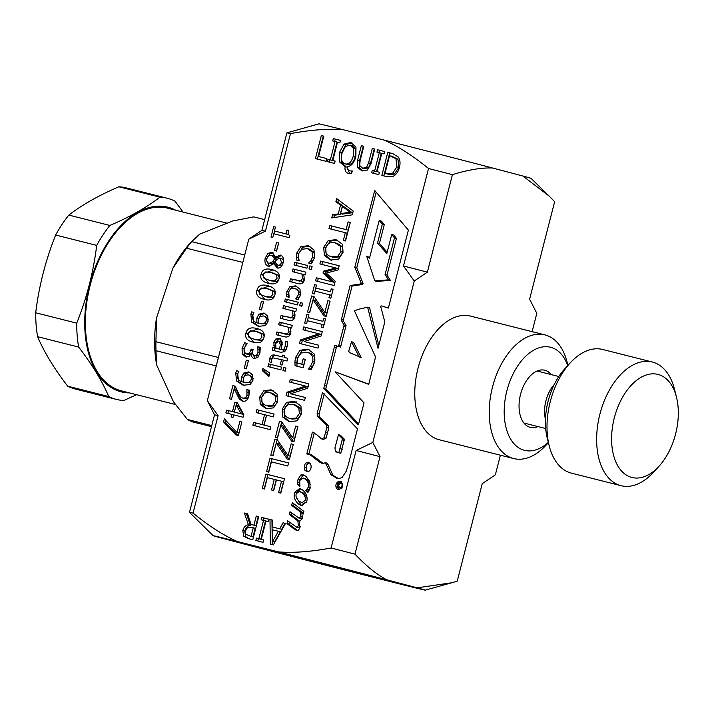 <?xml version="1.0" encoding="UTF-8"?>
<svg xmlns="http://www.w3.org/2000/svg" width="714" height="714" viewBox="0 0 714 714"><rect width="100%" height="100%" fill="white"/><g stroke="black" fill="none" stroke-linecap="round" stroke-linejoin="round"><path stroke-width="1.07" d="M395.984 158.704L389.567 155.607L385.007 173.368L392.405 173.6L396.877 166.889L395.984 158.704L397.948 159.222L391.442 156.08M278.433 551.895C293.302 553.082 310.858 551.779 331.1 547.986L356.125 450.489L372.815 442.43L380.018 456.648L354.983 554.135C366.237 566.041 376.822 574.591 386.756 579.795A109.528 0.571 -165.6 0 0 278.433 551.895L237.405 541.533A109.528 0.571 -165.6 0 0 213.12 535.678A109.528 0.571 -165.6 0 0 221.215 537.972L251.73 546.04A109.528 0.571 -165.6 0 0 359.865 573.886L401.063 584.302A109.528 0.571 -165.6 0 0 425.276 590.148A109.528 0.571 -165.6 0 0 417.137 587.827L451.739 582.767L457.219 581.151L482.245 483.655L495.355 474.828L500.389 455.202M532.109 331.653L536.812 313.357L529.618 299.166L554.653 201.669L549.182 196.109L522.871 176.01A109.528 0.571 14.4 0 1 531.02 178.322L549.182 196.109M343.148 129.716C328.27 128.529 310.724 129.841 290.482 133.634L265.447 231.122L248.793 239.172L261.895 230.345L286.921 132.849L318.855 123.852A109.528 0.571 14.4 0 1 343.148 129.716L384.168 140.087A109.528 0.571 14.4 0 1 492.49 167.986L522.871 176.01M492.49 167.986C481.325 167.612 467.965 169.834 452.417 174.662L427.383 272.15L414.263 280.995L403.499 266.001L428.525 168.504C412.585 155.572 397.796 146.093 384.168 140.087M372.815 442.43L414.263 280.995M417.137 587.827L386.756 579.795M213.12 535.678L189.487 512.331L214.521 414.834L207.337 400.643L218.082 415.619L193.048 513.107C208.988 526.039 223.777 535.518 237.405 541.533M248.793 239.172L207.337 400.643M333.108 566.809L244.036 543.684L339.418 567.96L355.715 572.36L333.108 566.809M290.482 133.634A138.436 0.723 -165.6 0 0 286.921 132.849M265.447 231.122A138.436 0.723 -165.6 0 0 261.895 230.345M452.417 174.662A138.436 0.723 -165.6 0 0 428.525 168.504M427.383 272.15A138.436 0.723 -165.6 0 0 403.499 266.001M354.983 554.135A138.436 0.723 -165.6 0 0 331.1 547.986M193.048 513.107A138.436 0.723 -165.6 0 0 189.487 512.331M380.018 456.648A138.436 0.723 -165.6 0 0 356.125 450.489M218.082 415.619A138.436 0.723 -165.6 0 0 214.521 414.834M353.608 148.557L350.119 145.129L345.389 146.477L342.077 153.082C340.658 159.284 341.738 162.881 345.299 163.89C348.914 164.693 351.583 162.042 353.323 155.929L353.608 148.557L355.563 149.074L352.136 145.656L350.119 145.129M347.147 164.381L345.299 163.89M249.427 382.124L251.096 379.678C251.694 377.197 250.703 375.573 248.133 374.805L244.759 375.51L243.456 378.081L243.42 382.16L251.39 382.642L252.569 381.419M253.22 378.652L250.168 375.35L248.133 374.805M245.384 382.677L251.39 382.642M253.943 339.284L259.396 339.828L261.984 337.142L260.994 333.483L255.942 331.412L250.569 330.832L247.892 333.572L248.891 337.195L255.898 339.802L261.36 340.346L263.546 338.731M258.289 332.037L255.942 331.412M264.555 323.228L266.215 320.782C266.813 318.301 265.822 316.677 263.252 315.909L259.878 316.614L258.575 319.185L258.539 323.255L266.509 323.745L267.696 322.514M268.339 319.756L265.287 316.445L263.252 315.909M260.503 323.772L266.509 323.745M281.494 262.199L279.87 258.004L276.809 259.405L274.961 262.154L277.853 265.162C279.549 265.51 280.763 264.528 281.494 262.199L283.19 262.645C281.968 266.688 279.959 268.473 277.166 267.982L277.13 267.973M279.709 265.653L277.8 265.144L279.817 265.679L282.405 264.832M272.739 261.61L274.613 258.745L271.561 255.362C269.276 254.987 267.723 256.058 266.911 258.566C266.34 261.119 267.081 262.725 269.133 263.386L272.739 261.61L274.694 262.127L276.577 259.262L273.569 255.898L271.561 255.362M271.008 263.877L269.089 263.368L271.097 263.903L274.694 262.127M245.839 534.295L251.025 536.446L253.256 527.771L251.096 527.227L247.437 527.575L245.455 530.939L245.839 534.295M250.293 536.276L252.988 536.964L255.219 528.289L253.256 527.771M305.056 500.407C305.815 497.551 304.726 494.972 301.772 492.669L299.38 491.375L296.23 493.722C295.498 496.569 296.596 499.14 299.523 501.433L301.977 502.763L305.056 500.407M337.677 256.38L340.908 251.765L340.301 246.16L335.187 242.858C330.189 241.814 327.083 243.519 325.861 247.963C324.79 252.444 326.7 255.407 331.591 256.853L337.677 256.38L339.641 256.897L342.872 252.283L342.265 246.678L337.285 243.412L335.187 242.858M333.251 257.299L331.439 256.817L333.554 257.37L339.641 256.897M337.311 483.78L339.23 484.163L336.437 487.385L338.873 486.18L339.828 488.046C341.604 487.287 342.309 485.868 341.952 483.797L339.793 483.708L337.918 482.744L337.311 483.78M342.479 438.753L338.463 434.71L334.928 447.955L335.491 451.221L338.802 452.738L342.479 438.753L344.443 439.271L340.426 435.228L338.463 434.71M369.486 258.272L366.666 256.165L374.814 280.87L388.425 279.861L385.069 274.551L394.485 237.869L391.7 234.567L386.836 253.515L377.51 243.126L382.356 223.964L379.196 220.501L369.486 258.272M359.258 357.089L351.511 341.765L348.637 351.413L350.11 352.841L361.222 357.607L353.466 342.283L351.511 341.765M350.226 212.228L342.417 206.471L340.587 213.593L350.226 212.228L352.189 212.745L344.371 206.989L342.417 206.471M296.158 418.092L299.389 413.477L298.782 407.873L293.659 404.57C288.67 403.526 285.564 405.231 284.342 409.675C283.271 414.156 285.181 417.119 290.071 418.565L296.158 418.092L298.113 418.609L301.353 413.995L300.737 408.39L295.766 405.124L293.659 404.57M291.731 419.002L289.92 418.529L292.026 419.082L298.113 418.609M272.703 541.399L278.344 531.27L272.623 529.824L272.703 541.399L274.667 541.917L280.307 531.787L278.344 531.27M279.62 349.146L280.325 344.193L278.621 341.122L275.595 343.604L276.032 348.245L281.584 349.646M272.686 405.347L275.684 401.063L275.122 395.859L270.374 392.789C265.733 391.825 262.85 393.405 261.717 397.537C260.717 401.696 262.493 404.445 267.036 405.784L272.686 405.347L274.649 405.864L277.648 401.58L277.086 396.377L272.462 393.343L270.374 392.789M268.723 406.23L266.893 405.748L268.999 406.311L274.649 405.864M269.062 280.379L274.515 280.932L277.112 278.237L276.122 274.587L271.07 272.516L265.688 271.936L263.011 274.676L264.01 278.29L271.025 280.897L276.479 281.45L278.665 279.834M273.408 273.132L271.07 272.516M264.939 296.453L270.392 296.997L272.989 294.311L271.989 290.66L266.938 288.59L261.565 288.01L258.887 290.75L259.887 294.364L266.893 296.97L272.355 297.515L274.542 295.908M269.285 289.206L266.938 288.59M241.073 413.79L236.2 404.892L234.353 412.094L243.037 414.307L238.164 405.409L236.2 404.892M392.584 153.555L398.171 156.91C400.108 159.508 400.527 163.06 399.429 167.576C398.198 171.931 396.109 174.832 393.164 176.278L386.131 176.474L381.865 175.394L387.782 152.332L392.298 153.474M361.989 170.896L357.607 167.513L357.643 160.043L361.338 145.656L363.801 146.272L360.106 160.668L359.704 165.523L362.658 168.272L366.603 167.263L368.576 162.881L372.289 148.423L374.752 149.039L371.057 163.435L367.478 170.012L361.882 170.86M364.488 168.754L362.596 168.254L364.622 168.79L368.558 167.781L370.53 163.399L374.243 148.94L374.743 149.065M348.557 173.448C345.656 172.645 344.532 170.378 345.183 166.648L339.445 161.855L339.507 152.439L344.014 144.103L350.788 142.47L355.956 147.12L355.893 156.571C354.215 162.631 351.484 165.969 347.727 166.594L347.754 169.405L349.646 170.878L352.261 170.958L351.547 173.743L348.494 173.431M351.475 171.36L352.136 171.485M326.86 158.597L326.164 161.319L315.418 158.606L321.345 135.544L323.808 136.169L318.587 156.5L326.86 158.597M242.564 401.161L239.404 399.18L234.192 388.782L231.488 399.304L229.497 398.796L232.889 385.596L235.325 386.212L238.137 392.423C239.922 396.118 241.609 398.046 243.188 398.216L245.625 397.698L246.99 395.253L246.857 389.603L249.311 390.219L248.936 395.967C247.749 400.063 245.625 401.795 242.564 401.161L242.492 401.143M245.054 398.707L243.144 398.198L245.152 398.733L247.579 398.216L248.954 395.77L248.775 390.272L249.311 390.246M248.918 371.905L252.586 374.975L252.97 380.169L250.203 384.534L243.233 385.248L236.62 381.062L235.727 373.136L236.584 370.762L238.806 371.325L237.619 374.02C236.718 377.849 238.101 380.41 241.769 381.722L241.707 376.956L243.786 373.083L248.847 371.887M254.104 358.58C252.122 357.83 251.176 356.188 251.274 353.653L249.248 356.206L245.687 356.893L242.296 354.028L242.064 348.343L244.625 342.765L247.062 343.38L244.099 348.673L244.233 352.163L246.607 354.019L249.427 353.368L251.185 349.084L253.095 349.565L252.854 350.52C252.167 353.26 252.765 354.956 254.621 355.608L256.781 354.947L257.977 352.475L257.843 346.736L260.289 347.352L259.914 353.207L257.781 357.473L254.068 358.571M248.445 354.51L246.544 354.01L248.561 354.537L251.39 353.885L252.836 350.815M256.513 356.099L254.586 355.59L256.576 356.125L258.736 355.465L259.941 352.993L259.762 347.423L260.289 347.379M253.193 342.193C247.106 340.703 244.697 337.677 245.982 333.09C247.133 328.44 250.703 326.905 256.692 328.502C262.797 329.984 265.206 333.027 263.903 337.624C262.716 342.247 259.146 343.773 253.193 342.193L252.917 342.122M264.046 313.009L267.705 316.079L268.098 321.273L265.331 325.638L258.361 326.352L251.739 322.166L250.846 314.24L251.712 311.866L253.925 312.429L252.747 315.124C251.846 318.944 253.22 321.514 256.888 322.817L256.835 318.06L258.914 314.187L263.975 312.991M277.166 267.982L273.873 263.671L268.544 266.376M268.598 266.384C265.492 265.242 264.358 262.484 265.206 258.102L268 253.336L272.141 252.426L275.649 257.174L280.361 255.059M280.406 255.068L280.316 255.05C283.047 256.031 284.011 258.566 283.19 262.645M272.766 237.539L271.008 237.102L273.694 226.65L275.452 227.097L274.453 230.979L285.984 233.897L286.983 230.006L288.563 230.408C287.697 233.228 288.117 234.906 289.822 235.441L289.25 237.664L273.748 233.746L272.766 237.539M269.794 373.003L268.875 376.59L262.333 370.655L262.877 368.558L269.794 373.003M280.861 369.825L267.946 366.568L268.642 363.854L281.548 367.121L280.861 369.825M284.511 336.803L276.131 334.688L276.827 331.983L287.207 334.045L288.813 331.778L288.322 327.217L278.674 324.781L279.37 322.068L292.285 325.334L291.589 328.038L290.152 327.672L290.696 333.01C289.822 336.249 287.76 337.517 284.511 336.803M301.879 306.244L299.612 305.672L300.407 302.602L302.665 303.173L301.879 306.244M295.73 285.903L299.996 289.197L300.371 295.052L298.157 299.541L295.721 298.925L298.488 294.525C299.166 291.553 297.934 289.589 294.793 288.643C291.651 287.947 289.643 289.09 288.777 292.071L289.108 297.256L286.671 296.64L286.867 291.642L289.92 286.653L295.623 285.877M300.639 293.615L296.846 289.179L294.793 288.643M311.304 269.508L309.046 268.937L309.84 265.867L312.098 266.438L311.304 269.508M308.421 245.741L313.999 249.989L314.588 257.549L311.438 263.796L308.68 263.1L310.786 260.824L312.634 257.04L312.08 251.855L307.368 248.633L301.665 249.293L298.747 253.532L298.532 257.888L299.273 260.726L296.542 260.03L296.774 252.997L300.808 246.678L308.278 245.705M312.634 257.04L314.588 257.558L314.044 252.372L309.448 249.177L307.368 248.633M248.035 538.517L243.635 536.107L242.822 530.529C243.795 527.164 245.652 525.236 248.401 524.736L244.384 513.036L247.588 513.839L251.087 524.495L253.916 525.209L256.272 516.035L258.736 516.659L252.81 539.722L247.785 538.445M286.966 523.576L287.662 520.863L296.962 527.387L298.345 525.745L297.881 520.899L289.304 514.464L290 511.751L299.3 518.284L300.683 516.633L300.246 511.867L291.642 505.351L292.338 502.647L303.852 511.376L303.155 514.08L301.888 513.116L302.352 518.721L299.282 521.399L300.005 527.824L298.166 530.448L296.631 530.466L294.552 529.315L286.966 523.576L288.929 524.094L289.411 522.193M298.327 527.753L296.685 527.343L298.916 527.905L300.308 526.263M300.665 518.641L299.023 518.239L301.254 518.801L302.647 517.15M306.725 501.674L301.62 505.708L298.809 504.227C294.9 501.014 293.481 497.087 294.57 492.455L299.719 488.421L302.495 489.875C306.377 493.106 307.788 497.033 306.725 501.674M262.261 488.456L265.965 474.025L284.493 478.71L280.789 493.142L278.594 492.589L281.512 481.218L276.434 479.942L273.721 490.536L271.525 489.982L274.247 479.389L267.366 477.648L264.448 489.01L262.261 488.456M272.98 455.782L270.784 455.229L274.926 439.119L277.219 439.699L288.099 455.586L291.125 443.805L293.311 444.358L289.402 459.593L287.18 459.031L276.264 443.001L272.98 455.782M304.61 400.349L286.082 395.672L286.966 392.227L305.565 386.06L289.581 382.026L290.321 379.17L308.85 383.846L307.734 388.202L290.678 393.78L305.351 397.493L304.61 400.349M318.033 348.102L299.496 343.416L300.38 339.98L318.979 333.813L303.004 329.77L303.736 326.914L322.264 331.599L321.148 335.946L304.093 341.533L318.765 345.237L318.033 348.102M309.742 312.607L307.547 312.054L311.688 295.944L313.981 296.524L324.861 312.411L327.878 300.639L330.073 301.192L326.164 316.418L323.942 315.856L313.027 299.826L309.742 312.607M334.098 285.529L315.561 280.843L316.347 277.782L332.313 281.816L323.005 273.051L323.478 271.186L335.866 267.964L319.908 263.93L320.64 261.074L339.168 265.76L338.097 269.946L326.298 273.087L335.187 281.271L334.098 285.529M330.769 260.048L324.343 255.487L323.728 247.41L328.163 240.609L336.008 239.663L342.443 244.233L343.05 252.283L338.632 259.093L330.618 260.012M335.999 484.592C336.847 482.146 338.338 481.066 340.471 481.361C344.086 485.243 343.363 487.965 338.302 489.545C336.33 488.76 335.562 487.109 335.999 484.592M341.988 477.675L337.668 478.746L330.975 474.765L325.495 462.717L322.371 463.556L319.426 461.994L309.689 454.452L306.797 453.961L312.393 432.095L317.168 435.022L321.532 438.878L324.129 437.691L326.825 427.597L326.646 425.196L317.221 416.244L317.203 413.094L322.487 392.522L357.509 428.882L348.28 464.805L346.21 471.213L341.988 477.675M304.905 467.465C304.298 464.029 305.458 462.422 308.377 462.645C312.893 463.163 311.482 472.829 306.752 471.338C304.405 470.419 303.78 469.125 304.905 467.465L306.859 467.982C306.154 465.198 306.975 463.564 309.341 463.065M364.024 402.883L358.49 424.446L357.696 424.437L323.781 388.345L334.812 345.246L338.472 346.54L343.782 326.459L344.103 324.995L341.622 320.881L341.506 319.042L350.11 285.546L360.757 283.913L361.141 283.047L354.813 267.232L374.716 190.477L408.39 230.131L388.38 308.046L381.035 305.833L380.732 306.654L384.48 320.631L384.266 324.049L378.045 348.298L367.621 307.172L357.875 309.43L354.501 310.911L375.555 356.946L368.736 384.364L335.143 371.815L364.024 402.883M335.883 201.705L336.678 198.599L353.216 211.058L352.243 214.834L331.715 217.922L332.546 214.691L338.266 213.905L340.524 205.105L335.883 201.705L337.847 202.223L338.436 199.92M328.984 228.56L329.779 225.49L346.111 229.622L348.102 221.884L350.297 222.438L345.531 240.975L343.345 240.422L345.326 232.684L328.984 228.56M314.196 294.034L312.304 293.552L314.588 284.618L316.489 285.1L315.731 288.037L330.484 291.758L331.234 288.822L333.126 289.304L330.832 298.238L328.94 297.756L329.689 294.828L314.945 291.098L314.196 294.034M306.601 323.594L304.708 323.121L307.002 314.187L308.894 314.669L308.145 317.596L322.889 321.327L323.638 318.39L325.53 318.872L323.246 327.797L321.345 327.324L322.103 324.388L307.35 320.666L306.601 323.594M294.9 362.052L295.453 357.66L299.916 350.306L307.912 349.128L314.178 353.93L314.678 362.533L311.143 369.682L308.171 368.933L310.545 366.148L312.634 361.641C313.616 356.884 311.795 353.787 307.172 352.341L301.013 353.028L297.622 358.089L296.997 362.98L301.79 364.194L303.164 358.847L305.324 359.392L303.173 367.764L295.078 365.72L294.9 362.052L296.863 362.578L297.417 358.178L301.879 350.824L308.992 349.449M310.135 369.424L312.509 366.666L314.597 362.159C315.579 357.402 313.749 354.305 309.126 352.859L307.172 352.341M289.25 421.76L282.824 417.19L282.208 409.122L286.644 402.321L294.48 401.375L300.924 405.945L301.522 413.995L297.104 420.805L289.099 421.724M277.532 438.048L275.345 437.495L279.477 421.385L281.78 421.965L292.651 437.843L295.676 426.071L297.863 426.624L293.954 441.859L291.731 441.297L280.816 425.267L277.532 438.048M268.776 472.168L266.581 471.615L270.008 458.254L288.545 462.94L287.76 466.001L271.418 461.878L268.776 472.168M297.649 482.129L298.033 479.246L300.897 474.962L303.236 474.864L305.949 476.309L309.885 481.78L310.063 488.367L307.966 492.455L305.788 490.795L308.386 487.037C309.082 484.047 308.02 481.397 305.226 479.103L303.102 477.961L299.737 480.486L299.898 486.332L297.72 484.69L297.649 482.129L299.461 482.602M283.03 522.8L285.529 523.424L273.355 544.907L270.32 544.148L269.999 519.506L272.596 520.158L272.623 527.03L279.692 528.824L283.03 522.8L285.511 523.451M261.172 519.783L261.779 517.427L268.955 519.239L268.357 521.595L266.001 520.997L261.288 539.356L263.644 539.945L263.038 542.301L255.862 540.489L256.46 538.133L258.825 538.731L263.537 520.381L261.172 519.783M306.949 268.205L294.034 264.939L294.73 262.234L307.645 265.501L306.949 268.205M298.157 283.645L289.777 281.53L290.473 278.826L300.853 280.897L302.459 278.621L301.968 274.06L292.321 271.623L293.017 268.919L305.931 272.177L305.235 274.89L303.798 274.524L304.342 279.852C303.468 283.092 301.406 284.359 298.157 283.645M297.515 304.94L284.6 301.683L285.297 298.97L298.211 302.236L297.515 304.94M288.724 320.39L280.343 318.266L281.039 315.561L291.419 317.632L293.035 315.356L292.535 310.795L282.887 308.359L283.583 305.654L296.497 308.912L295.801 311.625L294.364 311.259L294.909 316.588C294.034 319.827 291.972 321.095 288.724 320.39M279.29 338.311L282.208 342.176L281.343 349.583L284.002 349.092L285.154 346.388L285.529 341.274L287.751 341.836L287.073 346.897L284.868 351.493L280.986 352.377L272.159 350.146L272.855 347.441L274.221 347.789L273.828 342.122L275.863 338.963L279.236 338.302M269.276 361.837L269.687 358.74C270.41 355.697 272.212 354.492 275.095 355.126L282.253 356.929L282.717 355.108L284.52 355.563L284.056 357.384L287.76 358.321L287.064 361.025L283.36 360.088L282.075 365.068L280.281 364.622L281.557 359.633L272.802 357.83L271.409 359.901L271.231 362.328L269.276 361.837M285.216 371.128L282.958 370.557L283.744 367.487L286.002 368.058L285.216 371.128M266.277 408.756L260.307 404.517L259.735 397.02L263.859 390.701L271.133 389.826L277.112 394.066L277.675 401.545L273.569 407.864L266.135 408.72M270.079 429.605L252.872 425.258L253.604 422.411L262.029 424.535L264.555 414.682L256.139 412.549L256.87 409.702L274.078 414.058L273.346 416.896L266.599 415.191L264.064 425.053L270.811 426.758L270.079 429.605M276.559 251.051L274.471 250.516L276.55 242.412L278.647 242.947L276.559 251.051M268.312 283.297C262.225 281.807 259.825 278.772 261.101 274.194C262.252 269.544 265.831 268.009 271.811 269.606C277.924 271.088 280.325 274.131 279.022 278.719C277.844 283.351 274.274 284.877 268.312 283.297L268.045 283.226M264.189 299.371C258.102 297.881 255.692 294.846 256.978 290.268C258.129 285.609 261.699 284.083 267.688 285.671C273.792 287.162 276.202 290.196 274.899 294.793C273.721 299.425 270.151 300.951 264.189 299.371L263.912 299.3M261.44 309.947L259.352 309.421L261.431 301.317L263.52 301.843L261.44 309.947M246.321 368.843L244.224 368.317L246.303 360.213L248.401 360.74L246.321 368.843M232.987 417.404L231.131 416.931L231.791 414.388L225.874 412.888L226.588 410.131L232.496 411.621L234.924 402.169L237.351 402.776L243.76 414.602L243.081 417.235L233.648 414.852L232.987 417.404M238.387 435.531L235.807 434.88L223.562 421.912L224.348 418.859L237.021 432.488L239.859 421.43L241.876 421.938L238.387 435.531M335.161 161.087L334.554 163.444L327.378 161.632L327.985 159.276L330.341 159.874L335.053 141.515L332.697 140.926L333.295 138.57L340.48 140.381L339.873 142.738L337.517 142.14L332.804 160.489L335.161 161.087M379.42 172.27L378.813 174.627L371.637 172.815L372.244 170.459L374.6 171.057L379.312 152.698L376.956 152.109L377.554 149.753L384.739 151.564L384.132 153.921L381.776 153.323L377.063 171.672L379.42 172.27M377.063 171.672L379.42 172.288M378.92 152.6L379.518 150.27L384.73 151.582M373.601 173.306L374.198 170.976L376.564 171.574L381.276 153.215L379.312 152.698M372.244 170.459L374.198 170.976M374.6 171.057L376.564 171.574M377.554 149.753L379.518 150.27M332.804 160.489L335.152 161.114M334.661 141.417L335.259 139.087L340.471 140.399M329.341 162.123L329.939 159.793L332.305 160.391L337.008 142.032L335.053 141.515M327.985 159.276L329.939 159.793M330.341 159.874L332.305 160.391M333.295 138.57L335.259 139.087M237.744 435.361L225.517 422.429L225.981 420.626M237.021 432.488L238.976 433.005L241.876 421.965M223.562 421.912L225.517 422.429M239.859 421.43L241.814 421.947M236.316 404.918L236.887 402.687L237.369 402.803M227.846 413.388L228.542 410.648L234.46 412.121M234.353 412.094L243.037 414.307M231.791 414.388L233.639 414.87M226.588 410.131L228.542 410.648M232.496 411.621L234.46 412.139M234.924 402.169L236.887 402.687M246.196 368.817L248.392 360.757M246.303 360.213L248.267 360.731M261.315 309.912L263.52 301.861M261.431 301.317L263.395 301.835M264.912 299.541L258.727 291.821M259.298 289.652L268.928 286.019M275.113 293.731L273.953 291.178L268.901 289.108M269.035 283.467L262.85 275.756M263.421 273.578L273.051 269.946M279.236 277.666L278.076 275.104L273.025 273.034M276.434 251.016L278.638 242.965M276.55 242.412L278.514 242.93M254.844 425.749L255.567 422.929L263.993 425.053L266.518 415.2L264.555 414.682M264.064 425.053L270.811 426.776M258.102 413.049L258.825 410.22L274.069 414.075M253.604 422.411L255.567 422.929M262.029 424.535L263.993 425.053M256.87 409.702L258.825 410.22M267.134 408.943L262.27 405.034L261.699 397.537L265.813 391.218L273.096 390.344M284.922 371.057L286.002 368.085M283.744 367.487L285.707 368.005M271.641 359.258C272.364 356.215 274.176 355.01 277.059 355.643L282.253 356.929M284.056 357.384L287.76 358.348M282.717 355.108L284.511 355.581M281.557 359.633L283.351 360.115M274.221 347.789L276.184 348.307L274.81 347.959L274.122 350.645M287.358 345.567L287.751 341.854M281.343 349.583L283.726 350.208L285.957 349.61L286.546 348.646M275.55 343.782L277.826 339.48L280.227 338.686M276.032 348.245L281.575 349.664M282.289 344.71L280.584 341.64L278.674 341.131M273.623 345.549L275.434 346.031M275.863 338.963L277.826 339.48M285.493 341.435L287.447 341.952M285.529 341.274L287.492 341.792M272.855 347.441L274.81 347.959M282.307 318.765L283.003 316.079L293.383 318.149L295.141 314.901M284.85 308.859L285.546 306.172L296.488 308.939M281.039 315.561L283.003 316.079M292.535 310.795L294.373 311.286M283.583 305.654L285.546 306.172M286.573 302.174L287.26 299.487L298.202 302.254M285.297 298.97L287.26 299.487M291.74 282.03L292.428 279.344L302.816 281.414L304.575 278.165M294.284 272.123L294.98 269.437L305.922 272.204M290.473 278.826L292.428 279.344M301.968 274.06L303.807 274.551M293.017 268.919L294.98 269.437M295.998 265.438L296.694 262.752L307.636 265.519M294.73 262.234L296.694 262.752M263.145 520.283L263.743 517.945L268.955 519.265M257.825 540.989L258.423 538.651L260.78 539.249L265.492 520.899L263.537 520.381M261.288 539.356L263.636 539.971M261.779 517.427L263.743 517.945M256.46 538.133L258.423 538.651M258.825 538.731L260.78 539.249M272.623 527.03L281.655 529.342L284.993 523.317M272.284 544.639L271.954 520.024L272.596 520.185M269.999 519.506L271.954 520.024M279.692 528.824L281.655 529.342M299.996 479.763L302.861 475.479L304.226 475.229M310.42 484.485L307.19 479.621L303.102 477.961M308.439 491.839L307.788 491.161L310.054 488.43M305.788 490.795L307.752 491.312M305.833 490.643L307.788 491.161M297.72 484.69L299.684 485.208M268.544 472.115L271.972 458.772L288.536 462.958M270.008 458.254L271.972 458.772M277.309 437.985L281.798 421.992M293.677 441.787L282.78 425.785L280.816 425.267M292.651 437.843L294.614 438.36L297.863 426.651M279.477 421.385L281.441 421.903M295.676 426.071L297.631 426.588M290.098 421.947L284.788 417.708L284.172 409.64L288.608 402.839L296.444 401.893M297.042 366.237L296.863 362.578M296.997 362.98L303.753 364.711L305.324 359.419M308.243 368.665L310.197 369.183M310.545 366.148L312.509 366.666M301.79 364.194L303.753 364.711M303.164 358.847L305.128 359.365M307.431 320.684L308.216 317.614M308.145 317.596L322.889 321.327M307.002 314.187L308.885 314.687M323.638 318.39L325.53 318.89M322.103 324.388L323.986 324.888M315.017 291.116L315.802 288.054M315.731 288.037L330.484 291.758M314.588 284.618L316.481 285.118M331.234 288.822L333.117 289.322M329.689 294.828L331.582 295.319M330.957 229.051L331.733 226.008L348.075 230.14L350.288 222.456M345.308 240.921L347.29 233.201L345.326 232.684M329.779 225.49L331.733 226.008M346.111 229.622L348.075 230.14M348.102 221.884L350.065 222.402M333.893 217.591L334.509 215.209L340.23 214.423L342.488 205.623L337.847 202.223M340.587 213.593L342.55 214.111L352.189 212.745M332.546 214.691L334.509 215.209M338.266 213.905L340.23 214.423M340.524 205.105L342.488 205.623M368.79 384.177L335.143 371.815M378.759 345.522L369.584 307.689L367.621 307.172M388.398 307.975L381.035 305.833M338.472 346.54L340.426 347.058L340.953 345.621L346.067 325.513L343.586 321.398L343.47 319.56L352.073 286.064L362.721 284.431L363.096 283.565L356.777 267.75L376.171 192.191M358.642 423.875L325.745 388.862L336.722 345.924M369.7 257.486L366.666 256.165M387.166 252.212L379.429 243.492L384.31 224.482L381.41 221.117L379.196 220.501M374.814 280.87L376.778 281.387L390.388 280.379L387.024 275.068L396.448 238.387L393.762 235.004L391.799 234.487M323.781 388.345L325.745 388.862M324.451 385.462L326.414 385.979M334.322 347.022L336.285 347.539M338.989 345.103L340.953 345.621M343.782 326.459L345.737 326.976M344.103 324.995L346.067 325.513M341.622 320.881L343.586 321.398M341.506 319.042L343.47 319.56M350.11 285.546L352.073 286.064M360.757 283.913L362.721 284.431M361.141 283.047L363.096 283.565M354.813 267.232L356.777 267.75M354.831 267.134L356.795 267.652M374.448 190.736L375.082 190.906M379.446 220.599L381.41 221.117M382.088 223.589L384.052 224.107M382.356 223.964L384.31 224.482M377.474 242.974L379.429 243.492M377.51 243.126L379.473 243.644M394.458 237.78L396.422 238.297M394.485 237.869L396.448 238.387M385.069 274.551L387.024 275.068M388.425 279.861L390.388 280.379M388.229 279.942L390.192 280.459M307.77 471.454C305.949 470.214 305.654 469.053 306.859 467.982M338.436 478.559L332.938 475.283L327.458 463.234L325.495 462.717M321.532 438.878L323.487 439.396L326.084 438.209L328.788 428.114L328.601 425.714L319.185 416.762L319.167 413.611L324.236 393.851M308.832 454.166L314.276 432.925M323.317 463.529L311.652 454.97L308.287 454.024M336.963 452.355L340.765 453.256L344.443 439.271M330.975 474.765L332.938 475.283M326.066 464.332L328.021 464.85M319.426 461.994L321.389 462.511M317.319 460.253L319.283 460.771M315.436 458.477L317.4 458.995M309.689 454.452L311.652 454.97M306.975 453.212L308.93 453.729M312.393 432.095L313.544 432.398M324.129 437.691L326.084 438.209M325.548 432.568L327.512 433.086M326.825 427.597L328.788 428.114M326.646 425.196L328.601 425.714M317.221 416.244L319.185 416.762M317.203 413.094L319.167 413.611M342.524 439.985L344.487 440.502M340.275 448.749L342.229 449.267M338.802 452.738L340.765 453.256M337.82 485.859L338.204 484.378M339.052 483.039L341.399 481.789M339.328 489.625L338.025 487.805M336.437 487.385L339.052 487.528M340.819 483.789L337.918 482.744M331.617 260.235L326.307 256.005L325.691 247.928L330.127 241.127L337.963 240.181M317.525 281.343L318.31 278.299L334.277 282.333L324.959 273.569L325.441 271.704L337.829 268.482L335.866 267.964M321.871 264.43L322.603 261.592L339.168 265.778M316.347 277.782L318.31 278.299M332.313 281.816L334.277 282.333M323.005 273.051L324.959 273.569M323.478 271.186L325.441 271.704M320.64 261.074L322.603 261.592M309.519 312.553L313.999 296.551M325.879 316.347L314.981 300.344L313.027 299.826M324.861 312.411L326.816 312.928L330.064 301.21M311.688 295.944L313.642 296.462M327.878 300.639L329.841 301.156M301.46 343.916L302.343 340.498L320.943 334.331L318.979 333.813M304.093 341.533L318.756 345.264M304.967 330.27L305.699 327.431L322.264 331.617M300.38 339.98L302.343 340.498M303.736 326.914L305.699 327.431M288.045 396.163L288.92 392.745L307.52 386.577L305.565 386.06M290.678 393.78L305.342 397.511M291.553 382.526L292.276 379.687L308.85 383.873M286.966 392.227L288.92 392.745M290.321 379.17L292.276 379.687M272.757 455.728L277.237 439.726M289.125 459.521L278.228 443.519L276.264 443.001M288.099 455.586L290.062 456.103L293.311 444.385M274.926 439.119L276.889 439.637M291.125 443.805L293.079 444.322M264.225 488.956L267.92 474.551L284.484 478.728M273.489 490.482L276.202 479.906L274.247 479.389M280.566 493.079L283.476 481.736L281.512 481.218M265.965 474.025L267.92 474.551M302.566 505.86L300.772 504.744L296.23 496.953M296.613 492.669L300.728 488.787M307.002 497.533L303.736 493.187L299.38 491.375M301.977 502.763L303.932 503.281L306.636 501.987M297.604 530.573L288.929 524.094M302.424 513.259L302.209 512.384L293.606 505.869L294.088 503.977M299.853 521.452L291.267 514.981L291.749 513.08M297.881 520.899L299.844 521.416M289.304 514.464L291.267 514.981M300.246 511.867L302.209 512.384M291.642 505.351L293.606 505.869M301.888 513.116L303.307 513.491M249.052 538.767L245.589 536.625L244.786 531.046C245.75 527.682 247.615 525.754 250.364 525.254L246.348 513.553L247.597 513.866M251.087 524.495L255.871 525.727L258.227 516.552L258.727 516.677M244.384 513.036L246.348 513.553M253.916 525.209L255.871 525.727M256.272 516.035L258.227 516.552M248.401 524.736L250.364 525.254M251.025 536.446L252.988 536.964M298.506 260.548L298.738 253.515L302.763 247.196L310.09 246.178M310.644 263.591L314.276 258.62M308.734 262.868L310.697 263.386M312.08 251.855L314.044 252.372M296.301 256.942L298.256 257.459M311.018 269.437L312.089 266.456M309.84 265.867L311.795 266.384M289.304 290.678L291.874 287.171L296.569 286.18M288.626 297.158L288.536 293.766M296.846 289.179L294.98 288.688M297.684 299.425L299.96 296.319M295.757 298.773L297.72 299.291M297.194 297.176L299.157 297.693M286.528 294.364L288.483 294.882M301.585 306.172L302.656 303.2M300.407 302.602L302.361 303.12M278.094 335.178L278.781 332.501L289.17 334.563L290.928 331.323M280.638 325.272L281.325 322.585L292.276 325.352M276.827 331.983L278.781 332.501M288.322 327.217L290.161 327.699M279.37 322.068L281.325 322.585M269.91 367.058L270.597 364.372L281.548 367.139M268.642 363.854L270.597 364.372M269.133 375.573L264.296 371.173L264.671 369.709M262.333 370.655L264.296 371.173M273.953 233.79L274.658 231.041M274.453 230.979L287.947 234.415L288.188 233.487M273.694 226.65L275.443 227.114M285.984 233.897L287.947 234.415M286.983 230.006L288.554 230.426M267.857 256.638L269.963 253.854L273.096 252.801M269.571 266.527L266.831 261.083M278.183 268.098L275.899 264.207L273.944 263.689M275.649 257.174L277.675 257.709L281.298 255.442M283.529 260.315L281.834 258.522L279.906 258.013L281.834 258.522M275.711 257.192L277.675 257.709M274.613 258.745L276.577 259.262M258.798 318.578L260.869 314.704L264.894 313.312M259.209 326.548L253.702 322.683L252.81 314.758L253.925 312.446M265.287 316.445L263.404 315.954M251.712 311.866L253.675 312.384M256.888 322.817L258.548 323.263M258.914 314.187L260.869 314.704M253.916 342.372L247.722 334.652M248.293 332.483L257.933 328.851M264.118 336.562L262.957 334.009L257.906 331.93M246.651 357.054L244.259 354.546L244.018 348.869L246.58 343.282L247.062 343.407M255.139 358.705L253.211 354.715M258.218 349.271L260.182 349.789M257.799 346.906L259.762 347.423M257.843 346.736L259.807 347.254M251.274 353.653L252.863 354.073M244.625 342.765L246.58 343.282M251.185 349.084L253.086 349.583M241.707 376.956L243.635 377.465L245.75 373.601L249.775 372.208M244.09 385.444L238.574 381.579L237.691 373.654L238.797 371.342M250.168 375.35L248.276 374.85M236.584 370.762L238.547 371.28M241.769 381.722L243.429 382.16M243.786 373.083L245.75 373.601M231.461 399.296L234.844 386.113L235.334 386.238M243.447 401.304L241.368 399.697L239.163 396.091L236.147 389.308L234.192 388.782M232.889 385.596L234.844 386.113M247.231 392.084L249.186 392.602M246.812 389.755L248.775 390.272M246.857 389.603L248.811 390.121M239.404 399.18L241.368 399.697M237.2 395.574L239.163 396.091M318.587 156.5L326.851 158.615M317.391 159.106L323.308 136.062L323.799 136.195M321.345 135.544L323.308 136.062M346.138 166.897L341.399 162.373L341.471 152.957L345.978 144.621L351.832 142.809M349.61 173.654L347.147 167.165L345.183 166.648M347.2 164.39L347.263 164.407C350.869 165.211 353.546 162.56 355.286 156.446L355.563 149.074M344.014 144.103L345.978 144.621M362.908 171.083L359.57 168.031L359.606 160.561L363.301 146.174L363.792 146.299M361.338 145.656L363.301 146.174M372.289 148.423L374.243 148.94M383.829 175.894L389.746 152.85L393.048 153.688M385.007 173.368L388.844 174.359L394.36 174.118L398.84 167.406L397.948 159.222M387.782 152.332L389.746 152.85M392.405 173.6L394.36 174.118M570.12 362.98L564.667 368.951A53.148 31.684 104.2 0 0 547.227 437.968L549.2 445.804A63.778 38.02 -75.8 0 1 570.12 362.98A63.778 38.02 -75.8 0 1 594.691 348.887A63.778 38.02 -75.8 0 1 602.661 349.476L652.301 362.016A63.778 38.02 104.2 0 0 644.331 361.427A63.778 38.02 104.2 0 0 598.386 421.019A63.778 38.02 104.2 0 0 621.055 485.69A63.778 38.02 104.2 0 0 653.596 472.177L659.049 466.215A53.148 31.684 -75.8 0 1 611.836 444.938A53.148 31.684 -75.8 0 1 651.329 373.922A53.148 31.684 -75.8 0 1 676.488 397.198A53.148 31.684 -75.8 0 1 659.049 466.215M554.216 384.578A26.82 15.994 104.2 0 0 545.451 419.243M676.488 397.198L674.516 389.362A63.778 38.02 104.2 0 0 652.301 362.016M621.055 485.69L571.414 473.141A63.778 38.02 -75.8 0 1 549.2 445.804M551.163 374.582A29.461 17.564 104.2 0 0 529.734 376.483A29.461 17.564 104.2 0 0 520.06 414.745A29.461 17.564 104.2 0 0 538.026 426.588M548.334 442.377A53.148 31.684 -75.8 0 1 506.396 428.98A53.148 31.684 -75.8 0 1 524.46 357.455A53.148 31.684 -75.8 0 1 567.737 365.595M567.907 365.407L567.112 362.221A63.778 38.02 104.2 0 0 544.889 334.884A63.778 38.02 104.2 0 0 492.41 387.399A63.778 38.02 104.2 0 0 513.652 458.549A63.778 38.02 104.2 0 0 546.183 445.045L548.397 442.626M513.652 458.549L439.19 439.735A63.778 38.02 -75.8 0 1 417.94 368.594A63.778 38.02 -75.8 0 1 470.428 316.07L544.889 334.884M218.118 358.633A107.145 63.876 -75.8 0 1 218.145 357.428L218.564 356.884M216.244 365.925L155.964 350.699A107.145 63.876 -75.8 0 1 155.929 341.711L218.145 357.428M242.822 262.413L186.559 248.195A107.145 63.876 -75.8 0 1 191.691 241.644L244.715 255.041M264.644 219.626L253.738 216.877L232.612 220.992L199.581 234.183L191.691 241.644M211.487 426.66L192.548 421.876A107.145 63.876 -75.8 0 1 187.371 419.439L211.755 425.598M155.964 350.699L156.696 365.104A98.639 58.807 -75.8 0 1 156.473 318.167L155.929 341.711M186.559 248.195L172.779 268.393A98.639 58.807 -75.8 0 1 190.361 242.956L193.396 239.645M156.696 365.104L173.413 401.696L187.371 419.439M156.473 318.167L172.779 268.393M227.097 223.196L167.594 208.158A94.221 56.174 104.2 0 0 90.053 285.752A94.221 56.174 104.2 0 0 121.434 390.861L175.421 404.499M136.588 394.69L123.808 400.509A103.744 61.85 -75.8 0 1 116.453 399.421A103.744 61.85 -75.8 0 1 116.061 399.322A103.744 61.85 -75.8 0 1 108.733 396.529C102.075 380.892 92.044 364.408 78.638 347.066A103.744 61.85 -75.8 0 1 76.737 323.147C86.769 298.077 93.418 272.159 96.702 245.393A103.744 61.85 -75.8 0 1 109.867 225.454C129.921 216.877 146.611 207.453 159.918 197.171A103.744 61.85 -75.8 0 1 167.272 198.26A103.744 61.85 -75.8 0 1 174.992 201.152L183.034 212.067M175.626 210.193A95.239 56.781 104.2 0 0 91.401 278.585A95.239 56.781 104.2 0 0 120.827 391.754A95.239 56.781 104.2 0 0 129.466 392.887M159.918 197.171L118.881 186.8A103.744 61.85 -75.8 0 1 126.235 187.889L167.272 198.26M116.453 399.421L75.416 389.059A103.744 61.85 -75.8 0 1 75.024 388.952A103.744 61.85 -75.8 0 1 67.696 386.167L108.733 396.529M78.638 347.066L37.601 336.696A103.744 61.85 -75.8 0 1 35.7 312.777L76.737 323.147M118.881 186.8C98.827 195.377 82.146 204.802 68.83 215.084L109.867 225.454M37.601 336.696C44.259 352.332 54.291 368.826 67.696 386.167M96.702 245.393L55.665 235.031C45.634 260.092 38.984 286.011 35.7 312.777M55.665 235.031A103.744 61.85 -75.8 0 1 68.83 215.084M256.978 290.268L258.879 290.768M271.989 290.66L273.953 291.178M270.392 296.997L272.355 297.515M261.101 274.194L263.002 274.703M276.122 274.587L278.076 275.104M274.515 280.932L276.479 281.45M260.307 404.517L262.27 405.034M259.735 397.02L261.699 397.537M263.859 390.701L265.813 391.218M270.633 392.861L272.337 393.307M275.122 395.859L277.086 396.377M275.684 401.063L277.648 401.58M275.095 355.126L277.059 355.643M269.687 358.74L271.606 359.249M273.828 342.122L275.791 342.64M281.762 349.69L283.726 350.208M284.002 349.092L285.957 349.61M285.154 346.388L287.073 346.897M280.325 344.193L282.191 344.683M288.402 317.427L290.366 317.944M291.419 317.632L293.383 318.149M293.035 315.356L294.989 315.874M297.836 280.682L299.791 281.2M300.853 280.897L302.816 281.414M302.459 278.621L304.423 279.138M300.897 474.962L302.861 475.479M298.033 479.246L299.969 479.754M307.163 489.447L309.126 489.965M308.386 487.037L310.251 487.528M305.226 479.103L307.19 479.621M282.824 417.19L284.788 417.708M282.208 409.122L284.172 409.64M286.644 402.321L288.608 402.839M293.945 404.642L295.623 405.088M298.782 407.873L300.737 408.39M299.389 413.477L301.353 413.995M299.916 350.306L301.879 350.824M295.453 357.66L297.417 358.178M312.634 361.641L314.597 362.159M307.404 352.404L309.126 352.859M324.343 255.487L326.307 256.005M323.728 247.41L325.691 247.928M328.163 240.609L330.127 241.127M335.464 242.93L337.142 243.376M340.301 246.16L342.265 246.678M340.908 251.765L342.872 252.283M294.57 492.455L296.48 492.955M298.809 504.227L300.772 504.744M301.772 492.669L303.736 493.187M298.345 525.745L300.228 526.245M296.89 520.203L298.845 520.72M300.683 516.633L302.566 517.132M294.552 529.315L296.506 529.833M243.635 536.107L245.589 536.625M242.822 530.529L244.786 531.046M300.808 246.678L302.763 247.196M296.774 252.997L298.738 253.515M310.786 260.824L312.75 261.342M307.609 248.695L309.332 249.15M289.92 286.653L291.874 287.171M286.867 291.642L288.759 292.142M298.488 294.525L300.371 295.025M284.19 333.84L286.144 334.357M287.207 334.045L289.17 334.563M288.813 331.778L290.776 332.296M268 253.336L269.963 253.854M265.206 258.102L266.911 258.557M271.659 255.389L273.524 255.88M251.739 322.166L253.702 322.683M250.846 314.24L252.81 314.758M256.835 318.06L258.754 318.569M266.215 320.782L268.098 321.273M245.982 333.09L247.883 333.599M260.994 333.483L262.957 334.009M259.396 339.828L261.36 340.346M257.977 352.475L259.941 352.993M242.296 354.028L244.259 354.546M242.064 348.343L244.018 348.869M249.427 353.368L251.025 353.787M250.873 350.297L252.783 350.797M256.781 354.947L258.736 355.465M236.62 381.062L238.574 381.579M235.727 373.136L237.691 373.654M251.096 379.678L252.97 380.178M245.625 397.698L247.579 398.216M246.99 395.253L248.954 395.77M339.445 161.855L341.399 162.373M339.507 152.439L341.471 152.957M353.323 155.929L355.286 156.446M350.235 145.156L352.082 145.647M357.607 167.513L359.57 168.031M357.643 160.043L359.606 160.561M366.603 167.263L368.558 167.781M368.576 162.881L370.53 163.399M396.877 166.889L398.84 167.406M386.89 173.841L388.844 174.359M425.276 590.148L451.739 582.767M278.647 341.122L280.611 341.64M337.552 484.208L339.516 484.726M339.828 488.046L341.792 488.563M341.952 483.797L342.827 484.03M523.924 423.027L545.674 428.525M537.062 371.021L558.812 376.519"/></g></svg>
